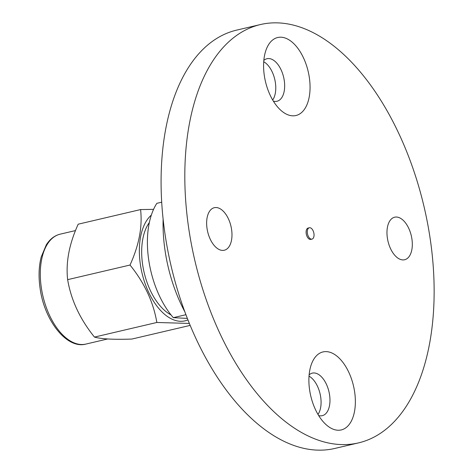 <?xml version="1.0" encoding="UTF-8"?>
<svg xmlns="http://www.w3.org/2000/svg" width="473" height="473" viewBox="0 0 473 473"><rect width="100%" height="100%" fill="white"/><g stroke="black" fill="none" stroke-linecap="round" stroke-linejoin="round"><path stroke-width="0.71" d="M149.048 224.036A46.029 25.223 76.8 0 0 148.161 224.291M169.139 313.83A46.029 25.223 76.8 0 0 170.049 313.664M161.707 202.19L156.829 203.331A72.83 39.909 76.8 0 0 173.307 317.661L187.343 318.406M163.12 219.117A109.239 59.858 76.8 0 0 164.959 249.939A109.239 59.858 76.8 0 0 184.837 311.819M260.463 24.543L236.737 30.101A214.843 117.724 76.8 0 0 164.846 232.905A214.843 117.724 76.8 0 0 334.76 448.457L358.487 442.899A214.843 117.724 -103.2 0 1 188.573 227.347A214.843 117.724 -103.2 0 1 260.463 24.543A214.843 117.724 -103.2 0 1 430.377 240.095A214.843 117.724 -103.2 0 1 358.487 442.899M309.023 376.165A21.847 11.973 -103.2 0 1 320.7 397.131A21.847 11.973 -103.2 0 1 317.986 414.413M263.715 61.756A21.847 11.973 -103.2 0 1 275.392 82.722A21.847 11.973 -103.2 0 1 272.679 100.004M207.014 228.317A21.847 11.973 76.8 0 0 224.297 250.241A21.847 11.973 76.8 0 0 231.604 229.618A21.847 11.973 76.8 0 0 214.328 207.694A21.847 11.973 76.8 0 0 207.014 228.317M387.346 237.824A21.847 11.973 76.8 0 0 404.622 259.748A21.847 11.973 76.8 0 0 411.936 239.119A21.847 11.973 76.8 0 0 394.653 217.202A21.847 11.973 76.8 0 0 387.346 237.824M318.666 415.542A21.847 11.973 76.8 0 0 322.284 415.672A21.847 11.973 76.8 0 0 329.592 395.05A21.847 11.973 76.8 0 0 312.316 373.126A21.847 11.973 76.8 0 0 309.129 374.853M309.584 389.734A40.057 21.947 76.8 0 0 325.034 423.672A40.057 21.947 76.8 0 0 348.027 425.854A40.057 21.947 76.8 0 0 354.667 392.111A40.057 21.947 76.8 0 0 334.523 354.407A40.057 21.947 76.8 0 0 311.228 364.736A40.057 21.947 76.8 0 0 309.584 389.734M273.359 101.133A21.847 11.973 76.8 0 0 276.977 101.263A21.847 11.973 76.8 0 0 284.285 80.641A21.847 11.973 76.8 0 0 267.009 58.717A21.847 11.973 76.8 0 0 263.822 60.443M264.283 75.325A40.057 21.947 76.8 0 0 279.726 109.263A40.057 21.947 76.8 0 0 302.72 111.445A40.057 21.947 76.8 0 0 309.36 77.702A40.057 21.947 76.8 0 0 289.216 39.992A40.057 21.947 76.8 0 0 265.921 50.327A40.057 21.947 76.8 0 0 264.283 75.325M309.33 227.767L308.148 228.045A5.824 3.193 76.8 0 0 306.197 233.55A5.824 3.193 76.8 0 0 310.802 239.391L311.991 239.113A5.824 3.193 -103.2 0 1 307.385 233.272A5.824 3.193 -103.2 0 1 309.33 227.767A5.824 3.193 -103.2 0 1 313.942 233.615A5.824 3.193 -103.2 0 1 311.991 239.113M173.307 317.661L185.919 314.711M170.422 314.155A46.608 25.542 -103.2 0 1 169.913 314.291M171.001 314.894A52.444 28.735 -103.2 0 1 142.592 264.354A52.444 28.735 -103.2 0 1 149.356 222.511M148.646 223.534A46.608 25.542 -103.2 0 1 149.166 223.433M187.923 319.878A56.441 30.928 -103.2 0 1 140.339 264.236A56.441 30.928 -103.2 0 1 151.342 215.097M153.577 209.344L140.576 209.574C142.562 226.727 139.038 245.215 130.016 265.04C144.431 282.848 153.376 301.993 156.847 322.474L189.36 323.437M190.164 325.4L131.861 339.058C113.869 339.691 101.405 339.029 94.47 337.089L156.847 322.474M130.016 265.04L67.645 279.655C71.068 300.036 80.014 319.18 94.47 337.089M140.576 209.574L78.205 224.184C69.2 243.914 65.682 262.403 67.645 279.655M85.92 344.072C66.794 349.429 44.172 320.351 40.039 287.945C38.443 276.628 38.827 266.317 41.198 257.016L46.313 244.819C49.972 239.084 54.59 235.53 60.172 234.165A56.441 30.928 76.8 0 0 41.287 287.442A56.441 30.928 76.8 0 0 85.92 344.072L107.655 338.975M60.172 234.165L75.509 230.57"/></g></svg>
